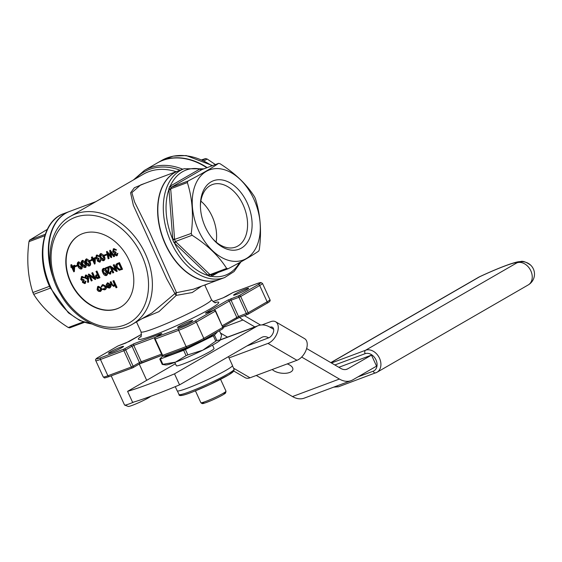 <?xml version="1.0" encoding="UTF-8"?>
<svg xmlns="http://www.w3.org/2000/svg" width="562" height="562" viewBox="0 0 562 562"><rect width="100%" height="100%" fill="white"/><g stroke="black" fill="none" stroke-linecap="round" stroke-linejoin="round"><path stroke-width="0.84" d="M253.813 199.06A48.121 31.57 -110.5 0 1 229.774 260.691A48.121 31.57 -110.5 0 1 195.197 185.172A48.121 31.57 -110.5 0 1 253.813 199.06M247.196 202.889A36.558 23.983 -110.5 0 1 245.348 244.969A36.558 23.983 -110.5 0 1 213.047 239.194A36.558 23.983 -110.5 0 1 200.416 205.334A36.558 23.983 -110.5 0 1 218.295 179.742A36.558 23.983 -110.5 0 1 247.196 202.889M70.693 265.039L71.634 264.59L72.329 266.121L74.788 265.208L74.374 271.53L73.805 271.839L71.704 267.245L71.107 267.47L70.798 266.788L71.395 266.571L70.693 265.039L71.156 264.864L71.859 266.395L74.31 265.482L73.896 271.804M70.798 266.788L71.353 266.486M82.256 260.501L82.621 260.29L85.593 262.405M86.302 263.964L85.817 267.259M91.852 259.735L92.119 260.332L89.66 261.344L89.344 260.67L91.761 259.672M91.388 257.319L92.323 256.869L93.025 258.401L95.477 257.487L95.069 263.81L94.5 264.119L92.4 259.532L91.803 259.749L91.487 259.075L92.084 258.85L91.388 257.319L91.852 257.143L92.547 258.675L95.006 257.761L94.592 264.084M91.487 259.075L92.049 258.766M106.134 254.305L106.45 254.986L105.972 255.26L103.984 256.005L103.675 255.324L106.134 254.305L105.663 254.579L105.972 255.26M111.185 257.691L107.433 253.441L108.621 258.653L108.15 258.829L106.506 251.678L110.454 256.146L109.709 250.483L110.25 250.188L114.662 256.3L113.707 256.757L110.468 252.268L111.185 257.691L111.662 257.417L111.093 253.139M108.164 254.291L109.098 258.372L108.621 258.653M106.506 251.678L107.047 251.376L110.328 255.169M116.931 253.757L117.395 253.588L116.636 255.858L114.339 254.698L114.318 253.111L112.646 251.692L113.461 248.889L116.081 250.195L113.763 249.57L113.088 251.46L115.322 252.275L115.632 252.949L114.803 254.53L116.32 255.183L116.931 253.757L117.872 253.314L117.114 255.584M113.665 248.734L113.194 249.008L113.931 248.615L116.552 249.921L116.081 250.195M114.234 249.296L113.559 251.186L115.793 251.994L116.109 252.675L115.273 254.256L116.791 254.909M85.066 281.513L85.536 281.344L84.771 283.613L82.474 282.454L82.452 280.867L80.78 279.447L81.595 276.644L84.216 277.951L81.897 277.326L81.223 279.216L83.457 280.024L83.766 280.705L82.937 282.286L84.455 282.939L85.066 281.513L86.007 281.07L85.248 283.339M81.806 276.49L81.328 276.764L82.066 276.371L84.686 277.677L84.216 277.951M82.375 277.052L81.694 278.942L83.928 279.75L84.244 280.431L83.415 282.012L84.932 282.665M85.543 275.155L85.944 274.923L88.431 276.356L88.578 282.096L88.101 282.37L87.581 282.145L87.721 278.956L87.215 279.223L84.778 277.832L85.466 275.197L87.96 276.63L88.101 282.37M103.183 268.566L103.556 268.355C105.059 268.306 106.169 269.254 106.878 271.186C107.89 273.013 107.848 274.389 106.745 275.324L106.267 275.598C104.75 275.654 103.626 274.713 102.888 272.774C101.891 270.933 101.961 269.549 103.078 268.629C104.581 268.58 105.691 269.528 106.401 271.467C107.419 273.287 107.37 274.663 106.267 275.598M97.858 286.543L98.357 286.262L101.462 288.025L101.729 289.936L100.654 291.271M110.096 282.075L110.559 281.906L112.161 285.264L113.58 285.854L114.276 284.091L112.948 281.014L113.889 280.564L117.001 287.365L116.524 287.639L116.06 287.814L114.746 284.941L113.77 286.48L111.227 284.548L110.096 282.075L111.037 281.632L112.639 284.99L114.051 285.58M114.999 285.496L113.77 286.48M79.221 235.211A41.476 31.114 -120 0 0 70.798 281.976A41.476 31.114 -120 0 0 120.711 307.042M108.03 283.346L107.11 284.885L106.092 285.039L107.23 283.044L110.271 284.836L110.574 286.613L109.513 288.067L107.553 287.681L106.373 286.156L109.752 284.892L107.356 283.719M107.18 283.065L107.7 282.77L110.749 284.555L111.051 286.339L109.99 287.793M106.373 286.156L109.716 284.808M102.663 288.931L104.427 289.268L105.178 286.76L102.677 285.44L101.687 286.803L101.153 286.62L102.41 284.843L105.614 286.536C106.211 288.194 105.895 289.304 104.665 289.873L102.417 289.381L103.141 288.657L104.904 288.994M103.148 285.166L101.687 286.803M102.881 284.569L102.073 285.004L102.881 284.569L106.092 286.262C106.682 287.92 106.366 289.03 105.143 289.599M117.072 263.62L119.488 262.609L122.523 269.24L119.249 270.273L116.25 267.695C115.372 265.524 115.758 264.119 117.409 263.48L119.011 262.883L122.045 269.514M113.229 272.802L112.765 272.977L109.836 266.304L115.624 270.238L113.243 265.032L114.184 264.59L117.219 271.214L116.643 271.523L110.84 267.582L113.229 272.802L113.7 272.528L111.712 268.179M109.73 266.346L110.307 266.03L115.231 269.374M110.307 271.502L110.77 271.334L110.096 274.172L107.63 272.781L108.066 267.758L105.663 268.657L105.354 267.976L108.866 266.669L108.066 272.556L109.808 273.483L110.307 271.502L111.241 271.06L110.566 273.898M105.354 267.976L109.337 266.395L108.543 272.282L110.278 273.209M95.765 275.268L97.402 274.53L95.997 271.467L96.938 271.017L99.973 277.649L99.495 277.923L97.261 278.64L95.498 277.333L95.765 275.268L97.507 274.389M91.739 280.817L91.276 280.993L88.346 274.319L94.135 278.253L91.754 273.048L92.695 272.605L95.73 279.23L95.154 279.546L89.351 275.598L91.739 280.817L92.21 280.543L90.222 276.195M88.241 274.361L88.817 274.045L93.742 277.389M100.563 253.673L100.928 253.462L103.738 255.281M104.096 255.963L104.251 256.3C105.27 258.127 105.22 259.503 104.118 260.431L103.647 260.705C102.129 260.761 100.998 259.827 100.261 257.888C99.27 256.047 99.334 254.663 100.457 253.736C101.961 253.694 103.071 254.635 103.78 256.574C104.792 258.401 104.75 259.777 103.647 260.705M99.952 260.094L100.415 259.918L99.657 262.194L97.359 261.035L97.338 259.447L95.666 258.028L96.481 255.218L99.102 256.532L96.783 255.9L96.109 257.796L98.343 258.604L98.652 259.286L97.823 260.866L99.341 261.52L99.952 260.094L100.893 259.644L100.134 261.92M96.692 255.071L96.214 255.345L96.952 254.944L99.572 256.258L99.102 256.532M97.254 255.626L96.58 257.522L98.814 258.33L99.13 259.012L98.301 260.592L99.811 261.239M86.232 259.019L86.604 258.808L89.414 260.627M89.765 261.309L89.927 261.646C90.946 263.466 90.896 264.85 89.794 265.777L89.323 266.051C87.798 266.107 86.674 265.166 85.937 263.227C84.946 261.386 85.01 260.009 86.126 259.082C87.637 259.04 88.74 259.981 89.449 261.92C90.468 263.74 90.426 265.123 89.323 266.051M78.273 261.99L78.645 261.773L81.616 263.887M82.319 265.447L81.834 268.741M75.02 266.009L77.008 265.271L77.324 265.945L75.329 266.69L75.02 266.009L77.556 265.145M306.627 348.524L340.762 368.412A13.27 8.711 69.5 0 0 346.88 369.241A13.27 8.711 69.5 0 0 347.745 368.834L371.496 355.114L376.547 366.136L352.796 379.856A25.438 16.691 -110.5 0 1 351.131 380.636L304.211 398.142A25.438 16.691 -110.5 0 1 292.479 396.554L256.265 375.458M175.414 363.726L127.588 391.349L132.632 402.378A96.776 8.016 155.4 0 0 179.559 384.872L174.508 373.849L256.651 326.403A25.438 16.691 -110.5 0 1 258.316 325.623A25.438 16.691 -110.5 0 1 270.041 327.203L273.659 329.311M246.908 345.967L268.685 337.846A13.27 8.711 69.5 0 0 262.566 337.017A13.27 8.711 69.5 0 0 261.702 337.425L179.559 384.872M351.131 380.636A25.438 16.691 -110.5 0 1 339.406 379.055L301.654 357.053M83.197 321.949L68.283 327.513A55.301 36.284 69.5 0 0 69.702 327.85L84.384 322.37M49.512 286.318L32.877 292.521A55.301 36.284 69.5 0 0 33.291 293.441A55.301 36.284 69.5 0 0 33.713 294.348L50.341 288.144M32.877 292.521C27.861 276.947 26.562 259.988 28.971 241.646A55.301 36.284 69.5 0 1 29.547 240.157L47.278 229.401M68.283 327.513C53.046 317.846 41.525 306.789 33.713 294.348M171.27 187.287A55.301 36.284 69.5 0 0 170.693 188.783L174.613 239.651A55.301 36.284 69.5 0 0 175.435 241.484L192.085 235.267A55.301 36.284 -110.5 0 1 191.249 233.441L172.822 240.051L168.881 188.713A56.453 37.036 -110.5 0 1 169.682 186.661L170.223 186.12A1.384 1.04 -120 0 0 171.775 187.005L171.27 187.287L169.682 186.661M173.974 242.566L175.435 241.484L175.997 241.976L210.019 274.642A55.301 36.284 69.5 0 0 211.424 274.98L228.074 268.769A55.301 36.284 -110.5 0 1 226.655 268.432L210.019 274.642L208.853 276.033L173.974 242.566A56.453 37.036 -110.5 0 1 172.822 240.051M191.249 233.441C193.658 215.098 192.359 198.14 187.343 182.573A55.301 36.284 -110.5 0 1 187.926 181.076C201.884 173.777 212.106 167.869 218.59 163.366A55.301 36.284 -110.5 0 1 220.002 163.704C235.239 173.377 246.76 184.427 254.572 196.869A55.301 36.284 -110.5 0 1 255 197.782A55.301 36.284 -110.5 0 1 255.408 198.695C260.424 214.27 261.723 231.228 259.314 249.57A55.301 36.284 -110.5 0 1 258.738 251.059C252.254 255.562 242.032 261.471 228.074 268.769M192.085 235.267C207.322 244.941 218.843 255.998 226.655 268.432M45.262 234.298L29.547 240.157M44.784 235.752L28.971 241.646M187.343 182.573L170.708 188.776M187.926 181.076L171.291 187.287M218.59 163.366L201.948 169.576L171.775 187.005M201.891 159.749L205.544 158.575L202.812 160.156M215.379 164.568L207.195 159.032A55.301 41.483 -120 0 0 205.544 158.575M207.195 159.032L204.161 160.788M228.432 356.645L232.478 365.49A30.418 2.522 155.4 0 1 226.331 370.126A30.418 2.522 155.4 0 1 196.082 384.745A30.418 2.522 155.4 0 1 177.171 390.815L175.267 386.656M212.52 345.138L214.045 348.468A20.738 1.714 155.4 0 1 195.906 358.668A20.738 1.714 155.4 0 1 176.335 365.736L174.803 362.399M127.588 391.349A96.776 8.016 -24.6 0 0 174.508 373.849M220.43 339.87A30.418 2.522 155.4 0 1 220.416 339.891A30.418 2.522 155.4 0 1 220.227 340.115A30.418 2.522 155.4 0 1 202.812 350.175A30.418 2.522 155.4 0 1 175.477 362.153A30.418 2.522 155.4 0 1 165.678 364.956L162.228 364.436A34.563 2.859 -24.6 0 0 162.875 364.317L175.477 362.153L186.092 355.655A34.563 2.859 -24.6 0 0 187.877 354.875L202.812 350.175L215.766 341.134A34.563 2.859 -24.6 0 0 216.897 340.481L220.416 339.891M214.284 333.709A27.65 2.29 155.4 0 1 187.884 347.801A27.65 2.29 155.4 0 1 164.315 356.09L164.294 356.041M217.445 331.882L214.452 335.135A34.563 2.859 155.4 0 1 213.314 335.788L185.425 349.522A34.563 2.859 155.4 0 1 183.648 350.309L160.43 358.963A34.563 2.859 155.4 0 1 159.784 359.09L162.629 356.006M219.433 330.737L221.576 335.409L220.227 340.115M214.452 335.135L216.897 340.481M213.314 335.788L215.766 341.134M185.425 349.522L187.877 354.875M183.648 350.309L186.092 355.655M160.43 358.963L162.875 364.317M159.784 359.09L162.228 364.436M219.075 279.637A58.069 38.097 -110.5 0 1 218.962 279.679A58.069 38.097 -110.5 0 1 207.336 281.169A58.069 38.097 -110.5 0 1 160.31 230.188A58.069 38.097 -110.5 0 1 178.372 170.869A58.069 38.097 -110.5 0 1 178.484 170.827M178.372 170.869L140.676 184.926L131.873 192.618L134.564 201.948L149.836 232.801L176.489 292.676L193.384 289.219L218.962 279.679M95.884 201.639L69.491 211.481A58.069 38.097 69.5 0 0 54.317 225.51A58.069 38.097 69.5 0 0 51.36 270.519M132.506 324.176C110.735 337.6 76.664 323.038 60.633 294.418C43.316 266.142 47.503 228.699 70.278 216.426A62.213 46.674 60 0 1 145.382 253.891A62.213 46.674 60 0 1 132.506 324.176L151.972 312.936L174.915 293.561L166.752 278.885L133.356 205.327L130.581 192.78L134.346 187.75L144.841 183.374M70.482 282.159A41.476 31.114 -120 0 0 120.556 307.133A41.476 31.114 -120 0 0 126.752 255.654A41.476 31.114 -120 0 0 79.066 235.302A41.476 31.114 -120 0 0 70.482 282.159M206.816 167.757A64.981 48.746 -120 0 0 192.829 160.781A64.981 48.746 -120 0 0 157.241 163.001L144.42 170.412A64.981 48.746 60 0 1 182.762 169.225M201.484 286.198L192.218 292.542L176.257 295.38L158.934 311.643L142.003 318.689M176.489 292.676A2.768 0.646 -95.6 0 0 176.257 295.38A2.768 0.492 44.5 0 1 174.915 293.561A2.768 2.662 137.6 0 1 176.489 292.676M179.264 326.234A8.297 0.688 155.4 0 1 187.813 322.124A8.297 0.688 155.4 0 1 192.668 320.656A8.297 0.688 155.4 0 1 185.418 324.674A8.297 0.688 155.4 0 1 177.641 327.541A8.297 0.688 155.4 0 1 179.264 326.234M110.138 352.023A8.297 0.688 155.4 0 1 118.68 347.913A8.297 0.688 155.4 0 1 123.542 346.445A8.297 0.688 155.4 0 1 116.285 350.456A8.297 0.688 155.4 0 1 108.508 353.329A8.297 0.688 155.4 0 1 110.138 352.023M235.246 293.905A8.297 0.688 155.4 0 1 243.789 289.788A8.297 0.688 155.4 0 1 248.65 288.327A8.297 0.688 155.4 0 1 241.393 292.338A8.297 0.688 155.4 0 1 233.616 295.205A8.297 0.688 155.4 0 1 235.246 293.905M192.984 160.837A64.658 48.508 60 0 1 193.131 160.887A64.658 48.508 60 0 1 206.893 167.729M52.449 275.071A57.745 37.886 -110.5 0 1 54.121 225.882A57.745 37.886 -110.5 0 1 54.219 225.699M207.195 167.617A64.981 48.746 -120 0 0 157.564 162.818A64.981 48.746 -120 0 0 157.402 162.91M219.187 279.595A58.069 38.097 -110.5 0 1 163.198 238.499A58.069 38.097 -110.5 0 1 178.597 170.785L184.069 168.74A58.069 38.097 -110.5 0 0 168.67 236.462A58.069 38.097 -110.5 0 0 224.66 277.551L219.187 279.595M69.295 211.558A58.069 38.097 69.5 0 0 69.098 211.628A58.069 38.097 69.5 0 0 54.261 280.803M211.614 274.909A1.384 1.04 -120 0 0 211.523 276.314L210.806 276.49A56.453 37.036 -110.5 0 1 208.853 276.033M201.498 169.843A1.384 1.04 -120 0 1 199.946 168.951A56.13 36.825 69.5 0 0 170.223 186.12L199.946 168.951L200.62 168.79L201.491 169.605M200.62 168.79A56.453 37.036 -110.5 0 1 202.573 169.253L202.664 169.31M170.693 188.783L168.881 188.713M170.785 189.549A1.384 0.421 -4.4 0 1 168.832 189.682A56.13 36.825 69.5 0 0 172.618 238.998A1.384 0.421 -4.4 0 0 174.571 238.864M175.997 241.976A1.384 0.618 -46.2 0 0 174.62 243.367A56.13 36.825 69.5 0 0 208.13 275.513A1.384 0.618 -46.2 0 1 209.507 274.123M210.806 276.49L211.326 275.029M275.633 321.773L304.59 338.647A12.441 7.327 120.2 0 1 307.126 346.122A12.441 7.327 120.2 0 1 296.94 360.284L267.976 343.41A12.441 7.327 -59.8 0 0 278.162 329.241A12.441 7.327 -59.8 0 0 275.633 321.773A12.441 7.327 -59.8 0 0 270.751 321.647L261.969 324.92M233.574 368.208L250.013 377.79L296.94 360.284M250.013 377.79A12.441 7.327 120.2 0 1 245.137 377.657L233.841 371.075M229.022 357.938L267.976 343.41M268.685 337.846A6.084 3.583 -59.8 0 0 273.251 332.634A6.084 3.583 -59.8 0 0 272.43 327.267A6.084 3.583 -59.8 0 0 270.041 327.203M244.4 315.633L260.55 325.047M338.844 367.295L371.496 355.114M272.226 369.501A11.057 5.22 -172.7 0 0 284.267 373.337A11.057 5.22 -172.7 0 0 292.879 369.374A11.057 5.22 -172.7 0 0 287.231 363.902M254.846 326.915L242.981 320.003A16.593 10.882 -110.5 0 1 239.679 317.397M227.47 337.123L220.501 333.062M111.185 375.852L124.546 405.019A15.209 1.257 -24.6 0 0 124.638 405.097A15.209 1.257 -24.6 0 0 134.114 401.942M150.672 396.329A12.441 1.033 155.4 0 1 139.221 402.462A12.441 1.033 155.4 0 1 128.276 406.438L124.638 405.097M112.948 281.014L113.889 280.564M113.412 280.838L116.524 287.639M112.161 285.264L112.639 284.99M110.559 281.906L111.037 281.632M107.56 283.62L106.632 285.159M110.264 287.66L109.513 288.067M109.597 287.259L109.976 285.503L107.11 286.578L109.421 287.386M110.574 286.613L111.051 286.339M110.271 284.836L110.749 284.555M107.581 286.304L109.688 287.203M105.614 286.536L106.092 286.262M105.459 289.451L104.665 289.873M101.251 290.21L100.184 291.545L98.378 291.285L97.071 289.753L97.605 286.662L100.984 288.299L101.251 290.21L101.729 289.936M100.921 291.151L100.184 291.545M100.268 290.744L100.521 288.468L98.16 287.126L97.535 289.578L100.106 290.863M100.984 288.299L101.462 288.025M97.886 286.536L98.357 286.262M97.535 289.578L98.013 289.304L100.387 290.68M98.638 286.852L98.013 289.304M117.282 263.487L117.887 263.206M118.863 263.733L116.868 264.674L116.713 267.526L119.235 269.549L121.273 269.001L118.863 263.733M117.198 264.435L117.184 267.252L119.706 269.275L121.385 268.868M119.011 262.883L119.488 262.609M116.713 267.526L117.184 267.252M119.235 269.549L119.706 269.275M113.243 265.032L114.184 264.59M109.836 266.304L110.307 266.03M113.707 264.864L116.741 271.488M108.066 272.556L108.543 272.282M108.115 270.16L108.592 269.886M108.866 266.669L109.337 266.395M110.77 271.334L111.241 271.06M110.798 273.785L110.096 274.172M103.373 269.31L102.783 270.863L103.352 272.605L105.944 274.923L105.937 271.643L103.232 269.381M106.401 271.467L106.878 271.186M103.851 269.036L103.26 270.589L103.83 272.331L106.415 274.649M102.783 270.863L103.26 270.589M103.352 272.605L103.83 272.331M95.997 271.467L96.46 271.291L99.495 277.923M96.797 275.528L95.962 277.157L97.774 277.769L98.722 277.417L97.711 275.204L96.327 275.745M96.46 271.291L96.938 271.017M96.594 275.612L96.439 276.883L98.687 277.333M95.962 277.157L96.439 276.883M91.754 273.048L92.695 272.605M88.346 274.319L88.817 274.045M92.217 272.879L95.252 279.504M87.721 278.956L87.215 279.223M87.314 278.323L87.482 276.778L85.754 275.886L85.227 277.621L87.173 278.422M87.96 276.63L88.431 276.356M85.227 277.621L85.705 277.347L87.475 278.232M86.225 275.612L85.705 277.347M82.937 282.286L83.415 282.012M83.506 280.824L84.244 280.431M83.457 280.024L83.928 279.75M81.223 279.216L81.694 278.942M81.595 276.644L82.066 276.371M85.536 281.344L86.007 281.07M85.445 283.248L84.771 283.613M114.803 254.53L115.273 254.256M115.372 253.069L116.109 252.675M115.322 252.275L115.793 251.994M113.088 251.46L113.559 251.186M113.461 248.889L113.931 248.615M117.395 253.588L117.872 253.314M117.31 255.492L116.636 255.858M109.709 250.483L110.25 250.188M109.773 250.462L114.184 256.574M106.576 251.65L107.047 251.376M103.675 255.324L105.663 254.579M100.753 254.424L100.162 255.977L100.731 257.712L103.317 260.03L103.317 256.75L100.605 254.495M103.78 256.574L104.251 256.3M101.223 254.15L100.633 255.703L101.202 257.438L103.794 259.756M100.162 255.977L100.633 255.703M100.731 257.712L101.202 257.438M97.823 260.866L98.301 260.592M98.392 259.405L99.13 259.012M98.343 258.604L98.814 258.33M96.109 257.796L96.58 257.522M96.481 255.218L96.952 254.944M100.415 259.918L100.893 259.644M100.331 261.829L99.657 262.194M94.402 258.78L92.863 259.356L94.177 262.236L94.402 258.78M95.006 257.761L95.477 257.487M92.547 258.675L93.025 258.401M91.852 257.143L92.323 256.869M93.376 259.166L94.254 261.084M89.344 260.67L91.768 259.679M91.339 259.925L91.648 260.606M86.422 259.763L85.838 261.316L86.4 263.058L88.993 265.376L88.993 262.096L86.281 259.834M89.449 261.92L89.927 261.646M86.899 259.489L86.309 261.042L86.878 262.784L89.47 265.102M85.838 261.316L86.309 261.042M86.4 263.058L86.878 262.784M82.438 260.375L82.15 260.564C83.654 260.522 84.764 261.463 85.473 263.402C86.485 265.229 86.443 266.606 85.34 267.533C83.822 267.596 82.691 266.655 81.961 264.716C80.963 262.875 81.026 261.492 82.15 260.564L82.621 260.29M86.007 267.175L85.34 267.533M82.445 261.253L81.855 262.805L82.424 264.54L85.017 266.859L85.01 263.578L82.305 261.323M85.473 263.402L85.902 263.156M82.923 260.979L82.333 262.531L82.895 264.266L85.487 266.585M81.855 262.805L82.333 262.531M82.424 264.54L82.895 264.266M78.462 261.864L78.167 262.047C79.678 262.004 80.78 262.953 81.497 264.885C82.509 266.711 82.466 268.088 81.364 269.022C79.846 269.079 78.715 268.137 77.978 266.198C76.987 264.358 77.05 262.974 78.167 262.047L78.645 261.773M82.024 268.657L81.364 269.022M78.462 262.735L77.879 264.288L78.441 266.03L81.033 268.348L81.033 265.06L78.322 262.805M81.497 264.885L81.926 264.639M78.94 262.461L78.35 264.014L78.919 265.756L81.511 268.074M77.879 264.288L78.35 264.014M78.441 266.03L78.919 265.756M77.008 265.271L77.486 264.997M77.324 265.945L77.76 265.693M73.713 266.5L72.168 267.076L73.489 269.957L73.713 266.5M74.31 265.482L74.788 265.208M71.859 266.395L72.329 266.121M71.156 264.864L71.634 264.59M72.681 266.887L73.559 268.805M200.423 206.198A33.348 21.876 -110.5 0 1 212.338 184.575A33.348 21.876 -110.5 0 1 243.093 204.793A33.348 21.876 -110.5 0 1 235.647 247.069A33.348 21.876 -110.5 0 1 212.485 238.527M200.873 201.126A33.348 21.876 -110.5 0 1 212.12 216.349A33.348 21.876 -110.5 0 1 216.145 242.067M222.376 325.644L238.541 316.504A1.384 0.906 69.5 0 0 239.819 317.34L247.638 314.425A1.384 0.906 69.5 0 1 246.367 313.582L238.906 297.298L231.087 300.213L238.541 316.504L248.137 312.76A1.384 1.04 60 0 1 247.849 314.327L266.845 303.354C269.676 301.913 270.701 300.691 269.929 299.679A13.825 1.145 -24.6 0 1 267.133 301.787L259.679 285.503L240.677 296.476L248.137 312.76L267.133 301.787A1.384 1.04 60 0 1 266.732 303.403L247.954 314.249M247.54 314.446L239.911 317.298A1.384 0.906 69.5 0 1 239.819 317.34L236.49 318.886A1.384 1.04 60 0 1 236.37 318.942L222.875 326.733L236.49 318.886A1.384 1.04 60 0 0 236.771 317.326L229.317 301.035L212.78 310.589M236.581 318.823L239.728 317.368M187.287 347.449L164.013 356.132A1.384 0.906 -110.5 0 1 163.921 356.182L187.385 347.428A1.384 0.906 -110.5 0 1 186.106 346.585L178.653 330.301L155.189 339.055L162.643 355.339L186.106 346.585A13.825 1.145 -24.6 0 0 203.802 338.366L222.798 327.393L215.344 311.109L196.342 322.082L203.802 338.366A1.384 1.04 -120 0 1 203.514 339.933L187.385 347.428A1.384 0.906 -110.5 0 0 187.469 347.386A12.441 1.033 155.4 0 0 203.395 339.989A1.384 1.04 -120 0 0 203.514 339.933L222.517 328.96A1.384 1.04 -120 0 1 222.397 329.009L203.62 339.855M132.948 367.674L139.06 364.148A1.384 1.04 -120 0 0 139.179 364.092L162.081 355.247L142.6 362.504A1.384 0.906 -110.5 0 1 142.509 362.546A1.384 0.906 -110.5 0 1 141.231 361.71L161.568 354.123M139.271 364.028L142.418 362.574M132.541 367.878L109.26 376.561A1.384 0.906 -110.5 0 1 109.176 376.603A1.384 0.906 -110.5 0 1 107.897 375.76L131.36 367.007L123.907 350.723L100.443 359.476L107.897 375.76A13.825 1.145 -24.6 0 1 103.246 376.947L95.786 360.656A13.825 1.145 155.4 0 0 100.443 359.476A1.384 0.906 -110.5 0 1 100.661 357.769L124.125 349.016L133.995 343.712L161.364 333.505L161.737 333.688L155.407 337.348L178.871 328.594A12.441 1.033 -24.6 0 0 194.789 321.197L213.792 310.224L205.973 313.139A1.384 0.906 -110.5 0 1 206.064 313.097A1.384 0.906 -110.5 0 1 206.156 313.069M218.218 272.444L211.523 276.314A56.13 36.825 69.5 0 0 239.461 262.665M232.647 370.941A28.894 2.396 155.4 0 1 208.116 385.335A28.894 2.396 155.4 0 1 181.189 394.496M220.381 339.933L256.651 326.403M176.18 171.684A62.213 46.674 -120 0 0 143.352 174.22L70.278 216.426M141.849 255.534A59.453 44.595 -120 0 0 57.429 232.408A59.453 44.595 -120 0 0 100.148 325.707A59.453 44.595 -120 0 0 141.849 255.534M136.489 321.878L141.062 331.875A38.715 3.203 -24.6 0 0 176.061 319.378A38.715 3.203 -24.6 0 0 211.445 299.96A38.715 3.203 -24.6 0 0 211.46 299.651L204.744 284.976M135.491 178.758A63.843 47.889 60 0 1 180.107 170.216M125.986 342.975A1.384 0.906 69.5 0 0 125.895 343.003A1.384 0.906 69.5 0 0 125.804 343.045L117.985 345.96L98.982 356.933A12.441 1.033 -24.6 0 0 100.661 357.769M213.012 301.604L223.121 297.839L232.991 292.535L256.455 283.782A12.441 1.033 -24.6 0 1 258.127 284.618L239.124 295.591L227.765 300.15L205.601 312.95L205.973 313.139M129.134 341.52A1.384 1.04 60 0 1 129.225 341.457L141.526 334.348L125.804 343.045M215 302.518A44.243 3.667 155.4 0 1 180.079 324.105A44.243 3.667 155.4 0 1 140.922 336.434M162.179 355.458A1.384 1.384 0 0 0 163.921 356.182A1.384 0.906 -110.5 0 1 162.643 355.339L162.179 355.458L154.726 339.174L155.189 339.055A1.384 0.906 -110.5 0 1 155.407 337.348A1.384 1.04 60 0 0 155.288 337.397L133.777 345.419L141.231 361.71L139.46 362.532L132.007 346.241L125.67 349.901L133.131 366.185L139.46 362.532A1.384 1.04 -120 0 1 139.179 364.092L132.843 367.752A1.384 1.04 -120 0 0 133.131 366.185L131.36 367.007A1.384 0.906 -110.5 0 0 132.632 367.85A1.384 1.384 0 0 0 132.843 367.752A1.384 1.04 -120 0 1 132.723 367.808A1.384 0.906 -110.5 0 1 132.632 367.85L109.176 376.603C102.804 378.556 105.164 378.078 103.246 376.947M194.789 321.197A1.384 1.04 -120 0 1 196.342 322.082A13.825 1.145 155.4 0 1 178.653 330.301A1.384 0.906 -110.5 0 1 178.871 328.594M269.929 299.679L262.475 283.396A13.825 1.145 155.4 0 1 259.679 285.503A1.384 1.04 60 0 0 258.127 284.618M223.079 327.182A1.384 1.384 0 0 1 222.517 328.96A1.384 1.04 -120 0 0 222.798 327.393L215.625 310.898A1.384 1.384 0 0 0 213.883 310.175A1.384 0.906 69.5 0 0 213.792 310.224A1.384 1.04 -120 0 1 215.344 311.109L215.625 310.898M205.601 312.95A1.384 1.04 60 0 1 206.331 312.999M227.765 300.15A1.384 1.04 60 0 1 229.317 301.035L231.087 300.213A1.384 0.906 69.5 0 1 231.305 298.506M238.906 297.298L240.677 296.476A1.384 1.04 60 0 0 239.124 295.591A1.384 0.906 69.5 0 0 238.906 297.298M160.992 334.109A1.384 0.906 -110.5 0 1 161.364 333.505M130.454 345.356A1.384 1.04 -120 0 1 132.007 346.241L133.777 345.419A1.384 0.906 -110.5 0 1 133.995 343.712M262.475 283.396L260.859 282.503L256.546 283.74L233.082 292.493A1.384 1.384 0 0 0 232.872 292.591A1.384 1.04 -120 0 1 232.991 292.535A1.384 0.906 -110.5 0 1 233.082 292.493A1.384 0.906 -110.5 0 1 233.174 292.465M226.655 296.195A1.384 1.04 -120 0 0 226.542 296.244L232.872 292.591A1.384 1.04 -120 0 0 232.766 292.662M125.67 349.901A1.384 1.04 -120 0 0 124.125 349.016A1.384 0.906 -110.5 0 0 123.907 350.723L125.67 349.901M223.121 297.839A1.384 0.906 -110.5 0 1 223.205 297.797L226.542 296.244A1.384 1.04 -120 0 0 226.444 296.315M213.005 301.597L223.205 297.797A1.384 0.906 -110.5 0 1 223.297 297.769M117.76 346.087A1.384 1.04 60 0 1 117.985 345.96A1.384 0.906 69.5 0 1 118.076 345.918A1.384 1.384 0 0 0 117.865 346.016L98.87 356.989C96.046 358.423 95.013 359.652 95.786 360.656M118.175 345.89A1.384 0.906 69.5 0 0 118.076 345.918L129.225 341.457A1.384 1.04 60 0 1 129.344 341.401M177.395 390.969L179.018 394.51A30.278 2.508 -24.6 0 0 207.589 384.19A30.278 2.508 -24.6 0 0 234.073 369.304L232.457 365.764M195.428 390.836L200.859 402.694A13.825 1.145 -24.6 0 0 213.904 397.98A13.825 1.145 -24.6 0 0 226.001 391.187L220.564 379.322M222.959 393.435A12.441 1.033 155.4 0 1 221.871 395.437A12.441 1.033 155.4 0 1 206.774 402.35A12.441 1.033 155.4 0 1 204.54 401.865M211.93 165.853A64.981 48.746 -120 0 0 161.519 160.535L157.564 162.818M91.775 324L79.853 320.523L68.36 312.788L50.018 287.442C35.75 257.768 42.002 220.852 63.625 213.672A58.069 38.097 69.5 0 0 50.671 287.28A58.069 38.097 69.5 0 0 91.451 323.845M331.447 362.982L365.553 350.259L516.885 262.854A12.441 12.392 -46.2 0 1 530.661 265.152C526.074 261.948 522.716 260.747 520.588 261.541C517.96 261.843 518.269 261.449 510.127 264.035C501.676 266.95 491.511 271.179 479.625 276.722A12.441 1.25 64.9 0 1 479.737 276.715L330.913 362.673M338.731 386.67A2.768 1.812 -110.5 0 1 338.549 386.754L376.94 372.311A12.441 9.336 60 0 1 375.88 372.81A2.768 1.812 -110.5 0 1 375.697 372.894A2.768 1.812 -110.5 0 1 373.147 371.215A9.68 7.257 -120 0 0 375.978 359.898A9.68 7.257 -120 0 0 365.117 353.681A2.768 1.812 -110.5 0 1 365.553 350.259A12.441 9.336 60 0 1 379.519 358.254A12.441 9.336 60 0 1 376.94 372.311L528.266 284.906A12.441 9.336 60 0 0 530.844 270.849A12.441 9.336 60 0 0 516.885 262.854A35.947 2.979 -24.6 0 0 479.737 276.715A12.441 9.336 60 0 0 478.669 277.214A12.441 12.441 0 0 1 479.625 276.722M528.266 284.906A12.441 12.441 0 0 0 530.661 265.152A12.441 12.392 -46.2 0 1 533.338 268.924M365.117 353.681L334.854 364.97M357.903 376.905L373.147 371.215M333.744 387.127L338.549 386.754A2.768 1.812 -110.5 0 1 336.631 386.045M345.96 369.501L347.745 368.834M292.479 396.554L339.406 379.055M223.156 327.4L242.981 320.003M111.606 284.182L112.077 283.908M97.774 277.769L98.252 277.495M88.262 278.773L88.733 278.499M204.842 285.194L207.736 283.859M133.482 179.917L144.42 170.412M211.46 299.651C214.01 302.37 215.394 303.347 215.611 302.574M141.062 331.875C141.462 335.584 141.294 337.27 140.57 336.933M205.615 313.266L213.883 310.175M161.842 333.624L155.288 337.397A1.384 1.384 0 0 0 154.726 339.174M220.536 339.715L258.316 325.623M179.018 394.51C178.695 396.547 183.36 395.634 193.026 391.791L210.026 384.457L228.748 374.847L233.834 371.089L234.073 369.304M200.859 402.694L202.011 403.558C203.247 403.207 200.262 404.942 210.841 400.72C217.072 398.022 221.688 395.704 224.681 393.758L225.594 393.014L226.001 391.187M54.121 225.882L54.317 225.51M212.555 165.621L186.191 155.562L173.229 156.138L161.519 160.535M63.625 213.672L69.098 211.628M203.901 168.846L184.069 168.74M224.66 277.551L234.052 271.572L241.007 261.815M330.814 362.616L478.669 277.214M146.682 380.319L139.243 364.057M98.076 286.388L97.605 286.662M88.023 278.794L87.546 279.068"/></g></svg>
